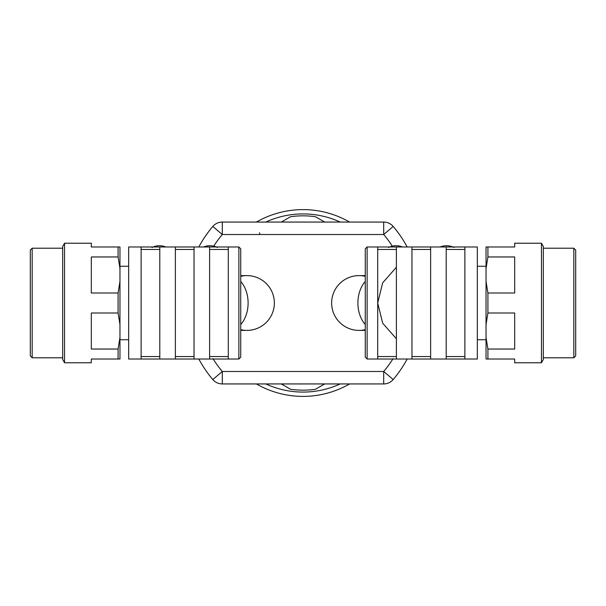 <?xml version="1.0" encoding="UTF-8"?>
<svg xmlns="http://www.w3.org/2000/svg" width="606" height="606" viewBox="0 0 606 606"><rect width="100%" height="100%" fill="white"/><g stroke="black" fill="none" stroke-linecap="round" stroke-linejoin="round"><path stroke-width="0.91" d="M198.821 246.968A118.291 118.291 0 0 1 212.804 226.455A12.453 12.453 0 0 1 222.304 222.061L383.696 222.061A12.453 12.453 0 0 1 393.196 226.455A118.291 118.291 0 0 1 407.179 246.968A118.291 118.291 0 0 0 393.196 226.455A118.291 118.291 0 0 1 407.179 246.968M212.979 358.661A105.845 105.845 0 0 0 222.304 371.486L383.696 371.486L383.696 383.939A12.453 12.453 0 0 0 393.196 379.545A118.291 118.291 0 0 0 407.179 359.032A118.291 118.291 0 0 1 393.196 379.545A12.453 12.453 0 0 1 383.696 383.939L222.304 383.939L222.304 371.486L212.804 379.545A118.291 118.291 0 0 1 198.821 359.032M407.179 359.032A118.291 118.291 0 0 1 393.196 379.545L383.696 371.486A105.845 105.845 0 0 0 393.021 358.661M365.259 276.321A27.391 27.391 0 0 0 331.641 303A27.391 27.391 0 0 0 365.259 329.679M240.741 329.679A27.391 27.391 0 0 0 274.359 303A27.391 27.391 0 0 0 240.741 276.321M259.489 232.78L259.868 234.514M392.279 246.157A105.845 105.845 0 0 0 383.696 234.514L393.196 226.455M383.696 222.061L383.696 234.514L222.304 234.514L222.304 222.061A12.453 12.453 0 0 0 212.804 226.455L222.304 234.514A105.845 105.845 0 0 0 213.721 246.157M215.759 228.962L217.554 230.485M212.804 379.545A12.453 12.453 0 0 0 222.304 383.939M349.594 383.939A93.392 93.392 0 0 1 256.406 383.939M256.406 222.061A93.392 93.392 0 0 1 349.594 222.061M340.201 383.939A89.074 89.074 0 0 1 265.799 383.939M265.799 222.061A89.074 89.074 0 0 1 340.201 222.061M281.358 222.038L290.547 216.728A87.166 87.166 0 0 1 315.453 216.728L324.642 222.038M324.642 383.962L315.453 389.272A87.166 87.166 0 0 1 290.547 389.272L281.358 383.962M30.3 355.919L30.3 250.081L32.171 248.21L32.171 357.79L30.3 355.919M62.676 248.21L32.171 248.21M62.676 359.532L62.676 246.468L64.547 243.233L64.547 362.767L62.676 359.532M64.547 362.767L91.317 362.767L91.317 359.032L118.087 359.032L118.087 349.033L119.958 337.519L119.958 359.032L118.087 359.032M118.087 349.033L91.317 349.033L91.317 313.007L118.087 313.007L118.087 292.993L119.958 281.479L119.958 337.519M118.087 292.993L91.317 292.993L91.317 256.967L118.087 256.967L118.087 246.968L119.958 246.968L119.958 281.479M118.087 246.968L91.317 246.968L91.317 243.233L64.547 243.233M119.958 324.521L118.087 313.007M119.958 268.481L118.087 256.967M209.608 359.032L209.608 246.968L228.288 246.968L228.288 359.032L175.369 359.032L175.369 246.968L194.041 246.968L194.041 359.032M159.802 359.032L159.802 246.968L141.122 246.968L141.122 359.032L175.369 359.032M240.741 248.975L240.741 357.025M141.122 246.968L128.669 246.968L128.669 359.032L141.122 359.032M240.741 330.391L246.968 330.391A27.391 27.391 0 0 0 274.359 303A27.391 27.391 0 0 0 246.968 275.609L240.741 275.609M151.992 247.483A16.809 16.809 0 0 1 165.839 246.968M203.571 246.968A16.809 16.809 0 0 1 217.418 247.483M575.7 250.081L575.7 355.919L573.829 357.79L573.829 248.21L575.7 250.081M543.324 357.79L573.829 357.79M543.324 246.468L543.324 359.532L541.453 362.767L541.453 243.233L543.324 246.468M541.453 243.233L514.683 243.233L514.683 246.968L487.913 246.968L487.913 256.967L486.042 268.481L486.042 246.968L487.913 246.968M487.913 256.967L514.683 256.967L514.683 292.993L487.913 292.993L487.913 313.007L486.042 324.521L486.042 268.481M487.913 313.007L514.683 313.007L514.683 349.033L487.913 349.033L487.913 359.032L486.042 359.032L486.042 324.521M487.913 359.032L514.683 359.032L514.683 362.767L541.453 362.767M486.042 281.479L487.913 292.993M486.042 337.519L487.913 349.033M396.392 246.968L396.392 359.032L377.712 359.032L377.712 246.968L430.631 246.968L430.631 359.032L411.959 359.032L411.959 246.968M446.198 246.968L446.198 359.032L464.878 359.032L464.878 246.968L430.631 246.968M365.259 357.025L365.259 248.975M365.259 253.497L365.259 352.503M464.878 359.032L477.331 359.032L477.331 246.968L464.878 246.968M365.259 330.391L359.032 330.391A27.391 27.391 0 0 1 331.641 303A27.391 27.391 0 0 0 359.032 330.391M359.032 275.609A27.391 27.391 0 0 0 331.641 303A27.391 27.391 0 0 1 359.032 275.609L365.259 275.609M440.161 246.968A16.809 16.809 0 0 1 454.008 247.483M388.582 247.483A16.809 16.809 0 0 1 402.429 246.968M214.706 228.068L212.804 226.455L214.706 228.068M228.288 359.032L238.87 359.032L238.87 246.968L240.741 248.831M240.741 324.498A27.391 19.369 -90 0 0 240.741 281.502M377.712 246.968L367.13 246.968L367.13 359.032L365.259 357.169M365.259 281.502A27.391 19.369 90 0 0 365.259 324.498M268.39 383.939L337.61 383.939M337.61 222.061L268.39 222.061M62.676 357.79L32.171 357.79M209.608 356.54L228.288 356.54M209.608 249.46L228.288 249.46M175.369 356.54L194.041 356.54M175.369 249.46L194.041 249.46M141.122 356.54L159.802 356.54M141.122 249.46L159.802 249.46M238.87 359.032L240.741 357.169M194.041 246.968L209.608 246.968M159.802 246.968L175.369 246.968M228.288 246.968L238.87 246.968M119.958 339.731L128.669 339.731M119.958 266.269L128.669 266.269M543.324 248.21L573.829 248.21M396.392 249.46L377.712 249.46M396.392 356.54L377.712 356.54M430.631 249.46L411.959 249.46M430.631 356.54L411.959 356.54M464.878 249.46L446.198 249.46M464.878 356.54L446.198 356.54M367.13 246.968L365.259 248.831M411.959 359.032L396.392 359.032M446.198 359.032L430.631 359.032M377.712 359.032L367.13 359.032M486.042 266.269L477.331 266.269M486.042 339.731L477.331 339.731M396.392 338.769L382.666 323.18L377.712 303L382.666 282.828L396.392 267.231L382.666 282.828L377.712 303L382.666 323.18L396.392 338.769L382.666 323.18L377.712 303L382.666 282.828L396.392 267.231"/></g></svg>
